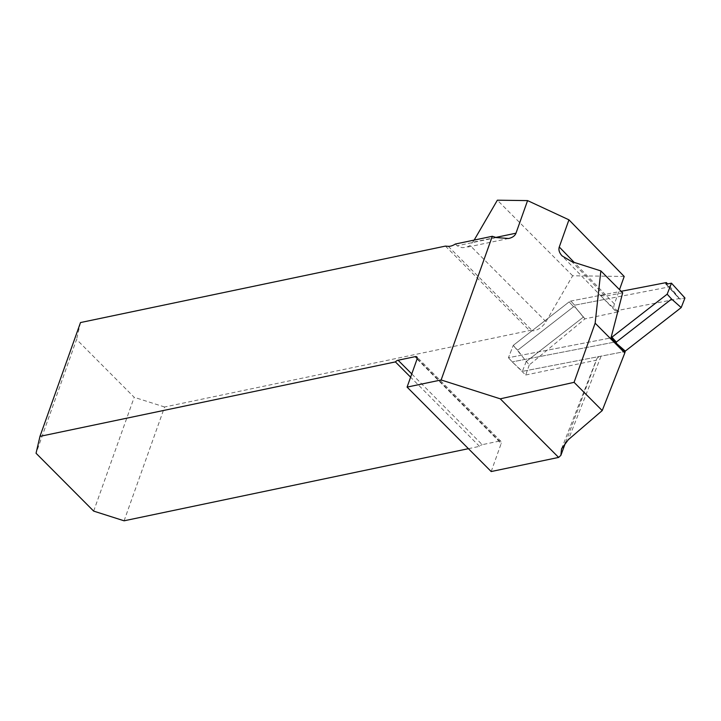 <?xml version="1.0" encoding="UTF-8"?>
<svg xmlns="http://www.w3.org/2000/svg" width="721" height="721" viewBox="0 0 721 721"><rect width="100%" height="100%" fill="white"/><g stroke="black" fill="none" stroke-linecap="round" stroke-linejoin="round"><path stroke-width="0.54" stroke-dasharray="3.6 2.7" d="M679.732 299.008L666.258 284.2L679.732 299.008L684.95 297.998L679.732 299.008L679.38 298.539L617.428 310.526C614.589 308.939 610.236 305.244 604.387 299.449L600.35 295.331L570.861 301.036A3.01 1.658 -42.3 0 0 569.157 301.865A3.01 1.658 137.7 0 1 570.861 301.036L621.169 291.302M529.259 364.97L525.69 375.019L512.225 361.879L522.365 371.369L624.611 351.596L522.365 371.369L526.195 361.591L517.696 350.226L573.574 306.731L517.696 350.226L513.271 345.359L508.431 357.715L610.2 338.041L508.431 357.715L513.271 345.359L569.157 301.865L513.271 345.359L529.259 364.97L584.938 318.88L618.942 311.733L615.004 310.472C613.643 308.967 613.454 306.785 614.418 303.92L619.51 289.635M610.2 338.041A3.01 1.658 -42.3 0 0 611.038 337.743A3.01 1.658 137.7 0 1 610.2 338.041L613.986 342.205L616.239 343.349L613.986 342.205L512.225 361.879L613.986 342.205L610.2 338.041M616.401 343.358L624.674 351.587L625.287 351.109L624.674 351.587L616.401 343.358M624.611 351.596L616.239 343.349L624.611 351.596M583.334 317.114L526.195 361.591L583.334 317.114L575.178 307.209L584.938 318.88M604.387 299.449L574.646 305.199L575.178 307.209L573.574 306.731L575.178 307.209L574.646 305.199L670.142 286.733L667.601 283.939M508.431 357.715L512.225 361.879L508.431 357.715M666.321 284.182L679.38 298.539L670.142 286.733M565.652 442.324L596.393 360.167A12.059 6.75 21.4 0 1 596.627 359.202A12.059 6.75 21.4 0 1 601.08 356.147L568.391 439.63M491.19 471.543L501.194 443.469L417.08 359.022M417.207 358.571L499.392 441.081A3.767 2.1 135.1 0 1 500.996 441.405A3.767 2.1 135.1 0 1 501.194 443.469M499.392 441.081L482.223 444.677L411.763 373.938M468.416 448.678L479.51 446.353A3.767 2.1 135.1 0 1 482.223 444.677M124.084 520.805L164.613 406.995L529.547 330.542L532.341 330.768L448.228 246.321M624.197 276.458L572.645 275.773L545.968 321.656A12.059 6.723 135.1 0 1 532.341 330.768M525.69 375.019L596.393 360.167M572.645 275.773L497.364 200.195M496.354 237.579L457.105 245.798L461.954 247.654L465.919 247.429L470.146 245.537L474.166 240.084M457.105 245.798L455.339 244.031M622.674 292.816L605.279 296.178L571.807 261.642M600.35 295.331L605.279 296.178M93.667 511.108L134.196 397.298L76.579 339.447L36.05 453.257M479.51 446.353L410.61 377.182M445.434 246.104L529.547 330.542M164.613 406.995L134.196 397.298M80.5 322.557L76.579 339.447M618.942 311.733L617.428 310.526M574.646 305.199L570.861 301.036L574.646 305.199M569.157 301.865L573.574 306.731L569.157 301.865M583.397 317.105L575.079 306.993L585.001 318.862M545.968 321.656L470.146 245.537M495.832 237.416L472.931 242.211M614.418 303.92L574.195 262.408M665.925 284.119L679.398 298.936M500.996 441.405L416.882 356.967M508.602 238.489L465.919 247.429M614.977 310.454L562.182 255.964M561.551 448.804L596.627 359.202"/><path stroke-width="1.08" d="M667.168 294.186L671.476 283.191L684.95 297.998L681.201 307.588L671.593 299.053L667.168 294.186L611.904 337.203L616.329 342.069L671.593 299.053M621.169 291.302L666.357 282.569L666.258 284.2L671.476 283.191L684.95 297.998M616.329 342.069L616.401 343.358L611.038 337.743A3.01 1.658 -42.3 0 0 611.904 337.203M500.266 398.83L558.622 457.42L491.19 471.543L407.077 387.105L441.135 379.967L500.266 398.83L574.078 382.337L595.14 323.188L624.801 352.966L625.287 351.109L681.201 307.588M667.601 283.939L666.357 282.569M558.622 457.42L560.875 455.366L565.652 442.324M468.416 448.678L124.084 520.805L93.667 511.108L36.05 453.257L39.97 436.367L80.5 322.557L445.434 246.104L448.228 246.321A12.059 6.723 135.1 0 0 455.339 244.031L492.299 236.29L441.135 379.967M619.51 289.635L624.197 276.458L568.941 219.824L559.271 247.006C558.342 249.908 559.316 252.9 562.182 255.964L571.807 261.642L600.854 270.907L622.674 292.816L611.038 337.743M410.61 377.182L395.396 361.906L39.97 436.367M395.396 361.906A3.767 2.1 135.1 0 1 398.109 360.23L415.278 356.634A3.767 2.1 135.1 0 1 416.882 356.967A3.767 2.1 135.1 0 1 417.08 359.022L407.077 387.105M616.401 343.358L625.287 351.109M595.14 323.188L600.854 270.907M568.941 219.824L527.583 200.6L497.364 200.195L474.166 240.084M527.583 200.6L515.975 233.198L495.832 237.416M492.299 236.29L496.354 237.579L508.602 238.489C512.487 237.615 514.947 235.848 515.975 233.198M574.078 382.337L602.215 410.582L624.801 352.966M560.875 455.366L561.551 448.804L568.391 439.63L602.215 410.582M666.258 284.2L671.476 283.191M666.321 284.182L665.898 283.732M415.278 356.634L417.207 358.571M411.763 373.938L398.109 360.23M574.195 262.408L559.271 247.006"/></g></svg>
